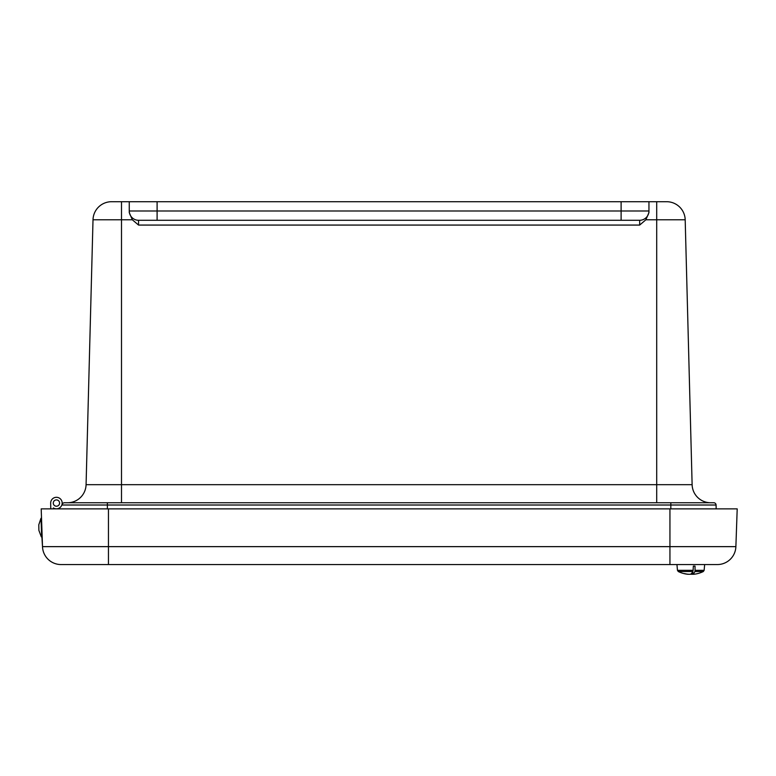 <?xml version="1.0" encoding="UTF-8"?>
<svg xmlns="http://www.w3.org/2000/svg" width="776" height="776" viewBox="0 0 776 776"><rect width="100%" height="100%" fill="white"/><g stroke="black" fill="none" stroke-linecap="round" stroke-linejoin="round"><path stroke-width="1.16" d="M138.545 220.277A9.283 9.283 0 0 1 129.262 210.994L129.262 201.711L157.101 201.711L157.101 220.277L138.545 220.277L639.667 220.277L639.667 225.069L645.875 219.783L648.949 212.585L648.949 210.994A9.283 9.283 0 0 1 639.667 220.277A9.283 9.283 0 0 0 648.949 210.994L648.949 201.711L621.11 201.711L621.11 210.994L129.262 210.994L129.262 212.585L132.337 219.783L138.545 225.069L138.545 220.277A9.283 9.283 0 0 1 129.262 210.994L129.262 212.585M157.101 201.711L621.11 201.711M129.262 201.711L111.569 201.711A18.556 18.556 0 0 0 93.013 219.783L132.337 219.783M692.124 484.68L656.7 484.68L656.7 219.783L685.189 219.783L692.124 484.68A18.556 18.556 0 0 0 710.68 502.751A18.556 18.556 0 0 1 692.124 484.68L685.189 219.783A18.556 18.556 0 0 0 666.642 201.711L648.949 201.711M62.177 503.217L62.128 505.011A2.318 2.318 0 0 1 64.447 502.751L107.369 502.751L64.447 502.751A2.318 2.318 0 0 0 62.128 505.011A2.318 2.318 0 0 1 64.447 502.751M713.755 502.751A2.318 2.318 0 0 1 716.073 505.011L716.18 508.872L716.073 505.011A2.318 2.318 0 0 0 713.755 502.751L107.369 502.751L107.369 505.011L716.073 505.011M67.522 502.751A18.556 18.556 0 0 0 86.078 484.68L93.013 219.783L86.078 484.68A18.556 18.556 0 0 1 67.522 502.751A18.556 18.556 0 0 0 86.078 484.68L121.502 484.68L121.502 201.711M648.949 212.585L648.949 210.994L621.11 210.994L621.11 220.277M50.77 508.872L50.673 503.158A5.752 5.752 0 0 1 57.434 497.397A5.752 5.752 0 0 1 61.789 505.137A5.752 5.752 0 0 1 53.36 507.931L53.369 508.872L53.36 507.931M56.483 506.214A3.152 3.152 0 0 1 53.67 501.529A3.152 3.152 0 0 1 59.131 501.442A3.152 3.152 0 0 1 56.483 506.214M59.548 503.498A3.152 3.152 0 0 0 55.242 500.142A3.152 3.152 0 0 0 54.485 505.554A3.152 3.152 0 0 0 59.548 503.498M59.432 508.872L59.451 507.95M41.438 522.908L41.982 531.521M108.456 564.559L717.334 564.559A18.556 18.556 0 0 0 735.881 546.643L108.456 546.643L108.456 564.559L61.062 564.559A18.556 18.556 0 0 1 42.505 546.643A18.556 18.556 0 0 0 61.062 564.559M717.334 564.559L669.94 564.559L669.94 508.872L41.196 508.872L41.623 521.123M41.603 532.19L42.505 546.643L41.196 508.872M669.94 508.872L737.2 508.872L735.881 546.643M688.137 574.279L688.137 574.288A28.353 0.941 -88 0 1 688.128 574.279A28.353 19.361 -87.3 0 1 687.197 574.201A28.353 19.361 -87.3 0 1 686.876 574.153M690.795 574.201A28.353 20.69 -87.1 0 1 689.796 574.288A28.353 28.314 43.6 0 1 689.515 574.279M690.456 574.153A28.353 20.69 87.1 0 0 691.804 574.288A28.353 28.314 -43.6 0 0 692.085 574.279M693.463 574.279L693.463 574.288A28.353 19.361 87.3 0 0 694.404 574.201A28.392 28.392 0 0 0 695.403 574.056A28.392 27.5 82 0 0 697.605 573.6M695.063 570.321L704.142 570.321L703.318 571.524L694.898 571.524L695.063 570.321A8109.821 2003.826 -92.1 0 0 695.015 566.111L693.346 566.111A8109.821 2003.826 92.1 0 1 693.113 570.321L692.871 571.524L678.282 571.524L677.458 570.321L693.113 570.321M688.477 574.24A28.353 4.035 -88 0 1 688.351 574.288A28.353 22.679 -86.7 0 1 686.537 574.104A28.392 27.5 -82 0 1 686.197 574.056A28.392 27.5 -82 0 1 683.995 573.6L684.548 573.6A28.392 27.5 82 0 0 687.1 574.104A28.353 28.043 -76.2 0 0 689.35 574.288A28.353 16.975 -87.5 0 0 690.708 574.104A28.392 7.013 -87.9 0 0 692.871 571.524M694.898 571.524A28.392 7.013 87.9 0 1 692.919 574.104A28.353 4.035 88 0 0 693.249 574.288A28.353 22.679 86.7 0 0 695.063 574.104A28.392 27.5 82 0 0 695.403 574.056A28.392 28.392 0 0 0 703.318 571.524L703.328 571.514M692.221 572.591L692.25 574.288A28.353 16.975 87.5 0 1 690.892 574.104A28.392 7.013 87.9 0 1 690.795 574.056M693.123 574.24A28.353 28.043 76.2 0 1 692.25 574.288M692.832 571.592L692.919 574.104M41.681 536.827L40.992 518.271L41.681 536.827M41.312 536.837L38.897 530.415L38.8 524.77L40.992 518.271L38.8 524.77M670.842 508.872L670.842 502.751M107.369 508.872L107.369 505.011L62.128 505.011M138.545 225.069L639.667 225.069M121.502 502.751L121.502 484.68L656.7 484.68L656.7 502.751M645.875 219.783L656.7 219.783L656.7 201.711M108.456 508.872L108.456 546.643L42.505 546.643M676.953 564.559L677.458 570.321L678.282 571.524A28.392 28.392 0 0 0 687.197 574.201M703.318 571.524L704.142 570.321L704.647 564.559"/></g></svg>
